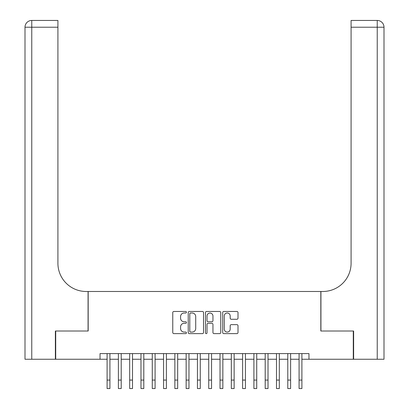 <?xml version="1.0" encoding="UTF-8"?>
<svg xmlns="http://www.w3.org/2000/svg" width="409" height="409" viewBox="0 0 409 409"><rect width="100%" height="100%" fill="white"/><g stroke="black" fill="none" stroke-linecap="round" stroke-linejoin="round"><path stroke-width="0.61" d="M186.432 312.231A0.777 0.777 0 0 0 185.655 311.459L173.876 311.459A1.109 1.109 0 0 0 172.767 312.563L172.767 332.517A1.109 1.109 0 0 0 173.876 333.626L185.655 333.626A0.777 0.777 0 0 0 186.432 332.849A0.777 0.777 0 0 0 185.655 332.072L184.132 332.072A3.548 3.548 0 0 1 180.584 328.529L180.584 326.863A3.548 3.548 0 0 1 184.132 323.32L185.655 323.32A0.777 0.777 0 0 0 186.432 322.543A0.777 0.777 0 0 0 185.655 321.765L184.132 321.765A3.548 3.548 0 0 1 180.584 318.217L180.584 316.556A3.548 3.548 0 0 1 184.132 313.008L185.655 313.008A0.777 0.777 0 0 0 186.432 312.231M236.898 319.271A1.109 1.109 0 0 0 238.002 318.161L238.002 312.563A1.109 1.109 0 0 0 236.898 311.459L223.815 311.459A1.109 1.109 0 0 0 222.706 312.563L222.706 332.517A1.109 1.109 0 0 0 223.815 333.626L236.898 333.626A1.109 1.109 0 0 0 238.002 332.517L238.002 325.758A1.109 1.109 0 0 0 236.898 324.649L231.3 324.649A1.109 1.109 0 0 0 230.19 325.758L230.19 329.107A2.965 2.965 0 0 1 227.225 332.072A2.965 2.965 0 0 1 224.26 329.107L224.26 315.973A2.965 2.965 0 0 1 227.225 313.008A2.965 2.965 0 0 1 230.19 315.973L230.19 318.161A1.109 1.109 0 0 0 231.3 319.271L236.898 319.271M100.036 359.245L55.711 359.245L55.711 331.014L88.18 331.014L88.18 291.484L320.82 291.484L320.82 331.014L353.289 331.014L353.289 359.245L308.964 359.245L308.964 353.596L100.036 353.596L100.036 359.245L107.097 359.245M203.529 312.563A1.109 1.109 0 0 0 202.419 311.459L189.341 311.459A1.109 1.109 0 0 0 188.232 312.563L188.232 332.517A1.109 1.109 0 0 0 189.341 333.626L202.419 333.626A1.109 1.109 0 0 0 203.529 332.517L203.529 312.563M206.581 311.459L219.659 311.459A1.109 1.109 0 0 1 220.768 312.563L220.768 332.517A1.109 1.109 0 0 1 219.659 333.626L214.06 333.626A1.109 1.109 0 0 1 212.951 332.517L212.951 324.424A1.109 1.109 0 0 0 211.842 323.32L208.13 323.32A1.109 1.109 0 0 0 207.02 324.424L207.02 332.849A0.777 0.777 0 0 1 206.243 333.626A0.777 0.777 0 0 1 205.471 332.849L205.471 312.563A1.109 1.109 0 0 1 206.581 311.459M109.919 359.245L118.39 359.245M121.212 359.245L129.684 359.245M132.506 359.245L140.977 359.245M143.799 359.245L152.271 359.245M155.093 359.245L163.564 359.245M166.386 359.245L174.858 359.245M177.68 359.245L186.146 359.245M188.973 359.245L197.44 359.245M200.267 359.245L208.733 359.245M211.56 359.245L220.027 359.245M222.854 359.245L231.32 359.245M234.142 359.245L242.614 359.245M245.436 359.245L253.907 359.245M256.729 359.245L265.201 359.245M268.023 359.245L276.494 359.245M279.316 359.245L287.788 359.245M290.61 359.245L299.081 359.245M301.903 359.245L308.964 359.245M190.558 313.008A0.777 0.777 0 0 0 189.786 313.785L189.786 331.3A0.777 0.777 0 0 0 190.558 332.072L192.169 332.072A3.548 3.548 0 0 0 195.717 328.529L195.717 316.556A3.548 3.548 0 0 0 192.169 313.008L190.558 313.008M212.951 316.029A2.965 2.965 0 0 0 209.986 313.064A2.965 2.965 0 0 0 207.02 316.029L207.02 320.656A1.109 1.109 0 0 0 208.13 321.765L211.842 321.765A1.109 1.109 0 0 0 212.951 320.656L212.951 316.029M107.097 380.079L109.919 380.079L109.919 388.55L107.097 388.55L107.097 353.596M109.919 380.079L109.919 353.596M55.373 331.014L88.068 331.014L88.068 291.484L86.146 291.484A28.231 28.231 0 0 1 57.914 263.253L57.914 27.224L31.769 27.224L31.769 359.245L55.373 359.245L55.373 331.014M31.769 359.245L24.995 359.245L24.995 27.224A6.774 6.774 0 0 1 31.769 20.45L57.914 20.45L57.914 27.224M57.914 20.45L31.769 20.45A6.774 6.774 0 0 0 24.995 27.224L31.769 27.224L31.769 20.45M86.146 291.484A28.231 28.231 0 0 1 57.914 263.253M384.005 359.245L384.005 27.224L384.005 359.245L353.627 359.245L353.627 331.014L320.932 331.014L320.932 291.484L322.854 291.484A28.231 28.231 0 0 0 351.086 263.253L351.086 20.45L377.231 20.45A6.774 6.774 0 0 1 384.005 27.224L384.005 291.484M322.854 291.484A28.231 28.231 0 0 0 351.086 263.253M377.231 359.245L377.231 27.224L384.005 27.224A6.774 6.774 0 0 0 377.231 20.45L377.231 27.224L351.086 27.224M118.39 388.55L121.212 388.55L118.39 388.55L118.39 353.596M121.212 388.55L121.212 353.596M129.684 388.55L132.506 388.55L129.684 388.55L129.684 353.596M132.506 388.55L132.506 353.596M140.977 388.55L143.799 388.55L140.977 388.55L140.977 353.596M143.799 388.55L143.799 353.596M152.271 388.55L155.093 388.55L152.271 388.55L152.271 353.596M155.093 388.55L155.093 353.596M163.564 388.55L166.386 388.55L163.564 388.55L163.564 353.596M166.386 388.55L166.386 353.596M174.858 388.55L177.68 388.55L174.858 388.55L174.858 353.596M177.68 388.55L177.68 353.596M186.146 388.55L188.973 388.55L186.146 388.55L186.146 353.596M188.973 388.55L188.973 353.596M197.44 388.55L200.267 388.55L197.44 388.55L197.44 353.596M200.267 388.55L200.267 353.596M208.733 388.55L211.56 388.55L208.733 388.55L208.733 353.596M211.56 388.55L211.56 353.596M220.027 388.55L222.854 388.55L220.027 388.55L220.027 353.596M222.854 388.55L222.854 353.596M231.32 388.55L234.142 388.55L231.32 388.55L231.32 353.596M234.142 388.55L234.142 353.596M242.614 388.55L245.436 388.55L242.614 388.55L242.614 353.596M245.436 388.55L245.436 353.596M253.907 388.55L256.729 388.55L253.907 388.55L253.907 353.596M256.729 388.55L256.729 353.596M265.201 388.55L268.023 388.55L265.201 388.55L265.201 353.596M268.023 388.55L268.023 353.596M276.494 388.55L279.316 388.55L276.494 388.55L276.494 353.596M279.316 388.55L279.316 353.596M287.788 388.55L290.61 388.55L287.788 388.55L287.788 353.596M290.61 388.55L290.61 353.596M299.081 388.55L301.903 388.55L299.081 388.55L299.081 353.596M301.903 388.55L301.903 353.596M118.39 380.079L121.212 380.079M129.684 380.079L132.506 380.079M140.977 380.079L143.799 380.079M152.271 380.079L155.093 380.079M163.564 380.079L166.386 380.079M174.858 380.079L177.68 380.079M186.146 380.079L188.973 380.079M197.44 380.079L200.267 380.079M208.733 380.079L211.56 380.079M220.027 380.079L222.854 380.079M231.32 380.079L234.142 380.079M242.614 380.079L245.436 380.079M253.907 380.079L256.729 380.079M265.201 380.079L268.023 380.079M276.494 380.079L279.316 380.079M287.788 380.079L290.61 380.079M299.081 380.079L301.903 380.079"/></g></svg>
